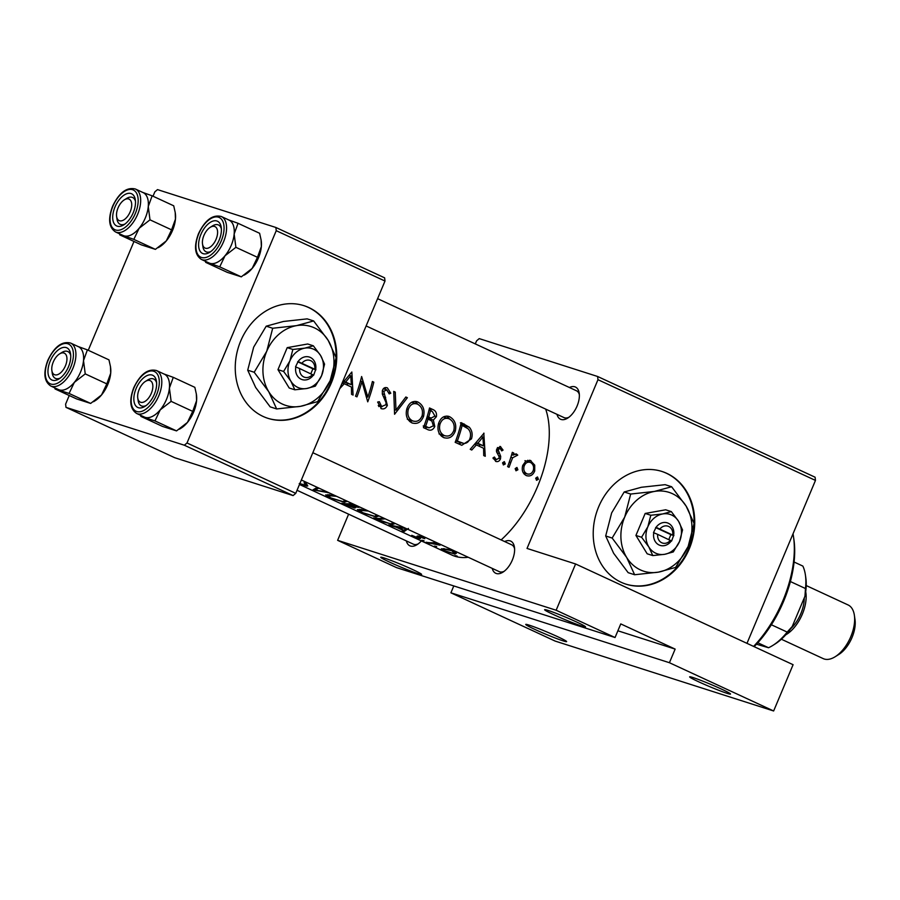 <?xml version="1.0" encoding="UTF-8"?>
<svg xmlns="http://www.w3.org/2000/svg" width="900" height="900" viewBox="0 0 900 900"><rect width="100%" height="100%" fill="white"/><g stroke="black" fill="none" stroke-linecap="round" stroke-linejoin="round"><path stroke-width="1.35" d="M548.089 610.425A22.174 1.249 22.8 0 1 570.701 619.346A22.174 1.249 22.8 0 1 585.518 626.805A22.174 1.249 22.8 0 1 582.064 626.164A22.174 1.249 22.8 0 1 558.349 616.759A22.174 1.249 22.8 0 1 544.691 609.649A22.174 1.249 22.8 0 1 548.089 610.425M693.09 677.576A22.174 1.249 22.8 0 1 715.702 686.509A22.174 1.249 22.8 0 1 730.519 693.967A22.174 1.249 22.8 0 1 727.065 693.326A22.174 1.249 22.8 0 1 703.35 683.91A22.174 1.249 22.8 0 1 689.692 676.811A22.174 1.249 22.8 0 1 693.09 677.576M384.199 558A22.174 1.249 22.8 0 1 406.811 566.921A22.174 1.249 22.8 0 1 421.627 574.38A22.174 1.249 22.8 0 1 418.185 573.739A22.174 1.249 22.8 0 1 394.459 564.322A22.174 1.249 22.8 0 1 380.801 557.224A22.174 1.249 22.8 0 1 384.199 558M529.2 625.151A22.174 1.249 22.8 0 1 551.812 634.072A22.174 1.249 22.8 0 1 566.629 641.543A22.174 1.249 22.8 0 1 563.186 640.89A22.174 1.249 22.8 0 1 539.46 631.485A22.174 1.249 22.8 0 1 525.803 624.375A22.174 1.249 22.8 0 1 529.2 625.151M308.88 307.575A59.141 49.826 107.7 0 0 304.02 305.685A59.141 49.826 107.7 0 0 239.558 343.901A59.141 49.826 107.7 0 0 263.115 416.452A59.141 49.826 107.7 0 0 267.986 418.343A59.141 49.826 107.7 0 0 332.449 380.126A59.141 49.826 107.7 0 0 308.88 307.575M267.683 418.252A59.141 49.826 107.7 0 0 331.909 379.755A59.141 49.826 107.7 0 0 308.272 307.384A59.141 49.826 107.7 0 0 303.716 305.584M666.855 473.377A59.141 49.826 107.7 0 0 661.995 471.476A59.141 49.826 107.7 0 0 597.521 509.704A59.141 49.826 107.7 0 0 621.09 582.244A59.141 49.826 107.7 0 0 625.95 584.145A59.141 49.826 107.7 0 0 690.424 545.918A59.141 49.826 107.7 0 0 666.855 473.377M625.646 584.044A59.141 49.826 107.7 0 0 689.884 545.546A59.141 49.826 107.7 0 0 666.248 473.175A59.141 49.826 107.7 0 0 661.691 471.386M504.664 541.553A17.741 9.506 114.9 0 1 510.075 540.855A17.741 9.506 114.9 0 1 514.451 547.279A17.741 9.506 114.9 0 1 502.92 572.164A17.741 9.506 114.9 0 1 496.35 573.514A17.741 9.506 114.9 0 1 492.233 568.395M301.365 479.993L499.264 571.646A14.783 7.92 -65.1 0 0 499.759 571.837A14.783 7.92 -65.1 0 0 504.135 571.32M514.597 548.741A14.783 7.92 -65.1 0 0 511.695 544.815A14.783 7.92 -65.1 0 0 511.2 544.624M421.335 540.923A17.741 9.506 114.9 0 1 417.037 544.68A17.741 9.506 114.9 0 1 410.456 546.041A17.741 9.506 114.9 0 1 406.339 540.911M297.045 490.286L413.381 544.174A14.783 7.92 -65.1 0 0 413.865 544.365A14.783 7.92 -65.1 0 0 418.252 543.847M569.419 387.506A17.741 9.506 114.9 0 1 574.841 386.798A17.741 9.506 114.9 0 1 579.206 393.221A17.741 9.506 114.9 0 1 567.686 418.106A17.741 9.506 114.9 0 1 561.105 419.456A17.741 9.506 114.9 0 1 556.988 414.338M366.131 325.935L564.019 417.6A14.783 7.92 -65.1 0 0 564.514 417.791A14.783 7.92 -65.1 0 0 568.89 417.262M579.352 394.695A14.783 7.92 -65.1 0 0 576.45 390.757A14.783 7.92 -65.1 0 0 575.955 390.566M468.214 557.269A91.676 49.117 114.9 0 1 454.894 556.234A91.676 49.117 114.9 0 1 451.834 555.041L299.486 484.481M545.659 409.084A91.676 49.117 114.9 0 1 501.12 539.921M317.25 487.35L312.986 489.87L328.939 492.761M327.409 492.053L315.281 490.185L318.78 488.059M352.069 503.471A91.676 49.117 114.9 0 1 341.854 503.235L354.442 508.016L355.522 507.78M354.87 506.993L354.442 508.016L354.431 506.689L358.897 507.386L359.156 506.756M383.782 518.164A91.676 49.117 114.9 0 1 373.579 517.928L392.243 524.498L394.673 523.71M424.8 538.661L423.124 537.199L417.825 535.972L416.993 536.22L418.275 537.952L411.75 535.331L419.738 538.616L420.514 538.481L419.287 536.636L424.8 538.661M418.882 536.827L419.512 536.119M419.029 537.053L418.275 537.952M434.666 542.632A91.676 49.117 114.9 0 1 426.037 542.227L427.455 542.891A91.676 49.117 -65.1 0 0 430.245 543.285L440.01 545.186L434.756 543.386A91.676 49.117 -65.1 0 0 436.095 543.296L434.666 542.632M453.442 551.239L447.525 549.304L441.382 548.786L444.499 550.822L454.804 554.119L456.345 553.387L453.442 551.239M339.604 388.811L344.239 383.715L351.428 387.045L351.551 394.346L353.093 395.066L351.855 372.004L341.651 384.154M380.914 408.521C383.726 409.534 385.875 408.488 387.349 405.382L383.771 391.331L386.752 389.88L389.183 393.874L390.791 393.244L387.405 387.889C384.986 387.011 383.287 387.956 382.32 390.746L382.365 394.178L386.021 402.514L385.942 404.696L381.656 406.541L379.327 401.704L377.64 402.064L381.488 408.746M378.27 405.495L382.084 406.71L378.259 405.461M416.137 401.468L417.96 402.041C412.796 400.387 409.084 402.637 406.856 408.769C405.259 415.192 406.868 419.873 411.694 422.786C417.105 424.575 421.054 422.449 423.551 416.396C424.98 409.838 423.113 405.056 417.96 402.041L417.105 401.704M411.694 422.786L412.729 423.18M447.863 416.149L449.674 416.734C444.51 415.08 440.809 417.319 438.57 423.461C436.973 429.885 438.581 434.565 443.419 437.468C448.819 439.267 452.767 437.141 455.276 431.089C456.705 424.53 454.838 419.749 449.674 416.734L448.819 416.396M443.419 437.468L444.442 437.873M484.02 433.215L470.216 449.303L471.769 450.022L476.404 444.926L483.593 448.256L483.716 455.558L485.257 456.277L483.795 433.147M504.27 461.632L502.65 462.724L503.359 464.951L505.294 463.95L504.382 461.666M516.881 467.471L515.25 468.562L515.97 470.79L517.894 469.789L516.983 467.505M537.413 476.989L535.793 478.08L536.501 480.296L538.436 479.306L537.525 477.011M529.549 460.238L531 460.699L525.904 461.059L522.731 465.412C521.505 470.059 522.653 473.423 526.14 475.493C529.988 476.82 532.856 475.312 534.724 470.97L534.724 465.131L530.257 460.418M526.14 475.493L526.939 475.808M516.071 453.87L513.135 455.13A91.676 49.117 -65.1 0 0 513.743 452.993L512.325 452.34A91.676 49.117 114.9 0 1 507.623 466.627L509.051 467.291A91.676 49.117 -65.1 0 0 510.772 462.532L512.64 457.74L517.748 455.119L516.319 453.938M495.596 461.351C497.756 462.116 499.387 461.272 500.49 458.843L500.704 456.39L498.105 449.685L500.175 448.436L501.739 450.889L503.066 450.09L500.31 446.512L496.654 449.1L496.496 451.553L499.118 456.716L499.039 458.257L496.17 459.585L494.415 457.031L492.998 457.909L496.046 461.52M497.419 447.548L500.175 448.436M496.474 459.686L493.211 458.64L496.474 459.697M455.164 442.339L461.779 445.286L471.465 438.874C472.838 434.475 472.129 430.582 469.305 427.207L461.25 422.662A91.676 49.117 114.9 0 1 455.164 442.339M427.736 429.626C430.796 430.942 433.147 429.896 434.779 426.476L433.339 420.053L436.399 416.689C436.939 413.055 435.69 410.625 432.619 409.41L429.525 407.97A91.676 49.117 114.9 0 1 423.45 427.646L428.501 429.93M393.739 391.399L394.571 414.27L407.363 397.71L405.844 397.001L395.978 410.119L395.269 392.108L393.739 391.399M355.534 396.191L356.963 396.855A91.676 49.117 -65.1 0 0 361.946 381.476L367.74 401.839A91.676 49.117 -65.1 0 0 373.815 382.174L372.397 381.51A91.676 49.117 114.9 0 1 367.819 397.058L361.62 376.526A91.676 49.117 114.9 0 1 355.534 396.191M456.739 555.93L454.871 555.615L457.211 556.178M436.207 546.413L434.329 546.109L436.68 546.66M423.596 540.574L421.729 540.27L424.069 540.821M405.27 528.109L388.62 524.903L396.248 527.209L403.436 530.539L402.12 531.158L403.673 531.866L408.42 528.424M366.007 509.929L357.368 509.647L361.733 512.516L376.132 516.96L378.36 516.195M334.294 495.236L325.654 494.955L330.007 497.824L344.407 502.267L346.646 501.502M304.211 482.479L305.111 482.197L304.099 482.76L305.989 485.291L300.375 483.784M305.978 485.359L306.517 484.076L305.415 485.471M312.142 484.988L314.055 485.865M306.011 483.469L306.585 482.85L306.011 483.469L306.923 484.515L306.821 486.124L307.789 485.91M299.228 483.57L306.821 486.124L307.316 484.954M450.9 592.808L669.42 662.715L773.64 710.977L555.12 641.07L450.9 592.808L453.791 585.934M597.6 376.481L815.096 477.214L815.467 480.42L597.971 379.688L597.6 376.481L479.228 338.614L476.572 340.853L475.29 343.912M153.011 196.222L154.845 191.846L157.511 189.607L275.873 227.475L384.626 277.841L384.998 281.048L276.244 230.681L187.009 442.98L295.751 493.346L293.096 495.585L184.343 445.219L187.009 442.98M384.998 281.048L295.751 493.346M69.233 395.516L65.61 404.145L65.981 407.351L184.343 445.219M65.981 407.351L174.735 457.718L293.096 495.585M133.987 241.459L88.256 350.269M276.244 230.681L275.873 227.475M815.467 480.42L746.977 643.354M597.971 379.688L527.029 548.438L575.595 563.974L556.144 610.245L615.049 637.526L396.529 567.619L337.624 540.337L556.144 610.245M575.595 563.974L793.091 664.706L773.64 710.977M348.615 514.181L337.624 540.337M617.884 630.788L675.146 649.102L669.42 662.715M675.146 649.102L620.764 623.914L615.049 637.526M535.691 478.429L538.436 479.306M527.827 460.249L529.121 462.004M532.654 464.468L534.724 465.131M533.239 470.498L534.724 470.97M525.476 473.389L524.048 473.963M530.494 462.476C533.216 464.152 534.15 466.762 533.306 470.329C531.9 473.625 529.729 474.772 526.781 473.76C524.115 472.185 523.238 469.62 524.149 466.088C525.488 462.757 527.602 461.554 530.494 462.476L524.959 460.665M523.159 472.646L527.377 473.996L523.125 472.59M522.675 465.615L524.149 466.088M515.16 468.911L517.894 469.789M512.269 452.52L513.743 452.993M511.661 454.657L513.135 455.13M514.541 454.095L517.748 455.119M510.896 457.189L512.64 457.74M502.549 463.072L505.294 463.95M499.95 446.423L500.681 446.659M501.188 449.494L503.066 450.09M497.407 447.559L499.838 448.335M496.62 449.213L498.105 449.685M496.418 450.63L498.094 451.17M498.701 455.749L500.704 456.39M498.994 458.359L500.49 458.843M479.588 444.645L479.531 446.377M474.694 444.375L476.404 444.926M482.918 437.051L483.502 445.894L477.832 443.272L482.918 437.051L481.23 436.511M475.796 443.115L483.502 445.894M476.123 442.733L477.832 443.272M460.406 422.854L465.154 425.869L469.305 427.207M465.154 425.869L466.279 427.455M469.98 438.401L471.465 438.874M461.475 442.856L458.325 443.801M457.324 441.011A91.676 49.117 -65.1 0 0 462.161 425.385L468.011 428.715C470.475 431.325 471.15 434.498 470.036 438.21C468.968 441.63 466.909 443.385 463.86 443.464L455.839 440.539M460.699 424.912L462.161 425.385M455.67 440.989L462.218 443.093M446.805 416.059L449.618 419.006M453.791 430.616L455.276 431.089M444.161 435.544L441.506 436.275M449.246 418.826C453.409 421.245 454.95 425.115 453.848 430.425C451.789 435.364 448.537 437.04 444.105 435.465C440.134 433.147 438.761 429.356 439.999 424.114C441.877 419.152 444.96 417.386 449.246 418.826L443.363 416.947M439.009 433.901L444.926 435.791L439.582 434.025M438.525 423.641L439.999 424.114M429.401 408.532L431.921 411.379M434.914 416.216L436.399 416.689M429.761 417.645L428.096 418.376L433.339 420.053M428.096 418.376L428.94 419.479M433.282 425.993L434.779 426.476M427.174 427.23L424.766 428.254M430.447 410.692L432.382 411.581L434.959 416.07L431.1 418.072L428.692 417.06A91.676 49.117 -65.1 0 0 430.447 410.692L428.974 410.22M427.174 416.711L429.649 417.499M427.207 416.576L428.692 417.06M428.074 419.074L431.91 421.121L433.361 425.812L429.098 427.838L425.61 426.319A91.676 49.117 -65.1 0 0 428.074 419.074L426.589 418.601M424.024 426.105L427.635 427.264M424.125 425.846L425.61 426.319M415.08 401.366L417.892 404.325M422.066 415.924L423.551 416.396M412.447 420.863L409.793 421.582M417.532 404.134C421.695 406.553 423.225 410.423 422.134 415.733C420.064 420.671 416.824 422.359 412.38 420.772C408.409 418.455 407.048 414.664 408.274 409.421C410.164 404.46 413.246 402.705 417.532 404.134L411.637 402.255M407.295 419.209L413.201 421.099L407.869 419.332M406.8 408.949L408.274 409.421M393.761 391.624L395.269 392.108M394.447 409.635L395.978 410.119M405.72 397.181L407.363 397.71M384.851 387.697L385.83 389.554M388.8 392.603L390.791 393.244M382.298 390.859L383.771 391.331M382.275 393.795L384.098 394.38M383.4 396.608L385.661 397.327M385.853 404.91L387.349 405.382M379.766 405.968L378.776 406.564M366.154 396.529L367.819 397.058M372.353 381.701L373.815 382.174M360.473 381.004L361.946 381.476M347.423 383.434L347.366 385.166M342.529 383.164L344.239 383.715M350.752 375.84L351.338 384.683L345.668 382.061L350.752 375.84L349.065 375.3M343.631 381.904L351.338 384.683M343.969 381.521L345.668 382.061M455.524 552.42L454.804 554.119M452.317 551.317L454.522 553.185L453.375 553.466L445.5 551.002C442.856 549.765 442.429 549.18 444.229 549.225L452.52 550.834M443.464 548.618L443.137 549.394L444.431 548.719M435.004 542.79L434.756 543.386M433.822 542.7L433.474 543.544M423.439 537.356L423.056 538.256M420.041 537.908L419.738 538.616M418.286 535.984L417.814 537.097M404.539 529.785L403.673 531.866M405.799 528.739L403.909 530.246L398.239 527.625L405.934 528.424M393.086 522.472L392.243 524.498M376.346 518.332L376.155 518.794A91.676 49.117 -65.1 0 0 385.211 518.827M391.68 521.786L392.681 523.26L390.814 523.834L382.793 521.775L376.155 518.794M376.954 515.002L376.132 516.96M376.774 514.913L374.704 516.296L362.812 512.707L359.213 510.244L368.28 511.02M361.08 509.299L360.821 509.895M358.155 506.295L357.446 506.734L350.01 504.416A91.676 49.117 -65.1 0 0 353.486 504.135M350.336 503.662L350.01 504.416M348.772 504.439L352.541 506.25L353.025 507.353L344.43 504.101A91.676 49.117 -65.1 0 0 348.772 504.439L349.065 503.741M352.789 505.665L352.541 506.25M353.666 507.24L353.025 507.353M345.229 500.31L344.407 502.267M345.06 500.231L342.99 501.615L331.099 498.015L327.488 495.551L336.566 496.327M329.355 494.606L329.108 495.202M316.125 488.183L315.281 490.185M753.592 646.414A88.718 47.531 -65.1 0 0 782.842 600.806A88.718 47.531 -65.1 0 0 793.496 536.704L793.89 539.404A85.759 45.956 114.9 0 1 783.585 601.369A85.759 45.956 114.9 0 1 754.144 646.673M793.496 536.704A88.718 47.531 -65.1 0 0 793.024 533.824M214.583 226.451A11.824 6.334 -65.1 0 0 210.195 227.351A11.824 6.334 -65.1 0 0 202.511 243.945A11.824 6.334 -65.1 0 0 205.425 248.22A11.824 6.334 -65.1 0 0 216.067 239.276A11.824 6.334 -65.1 0 0 214.583 226.451M202.77 245.149A14.783 7.92 -65.1 0 0 206.055 251.797A14.783 7.92 -65.1 0 0 210.926 251.471A14.783 7.92 114.9 0 1 206.55 251.989A14.783 7.92 114.9 0 1 206.055 251.797A14.783 7.92 114.9 0 1 202.905 246.645L202.511 243.945M210.195 227.351L212.501 225.9A14.783 7.92 114.9 0 1 217.991 224.775A14.783 7.92 114.9 0 1 218.475 224.966A14.783 7.92 114.9 0 1 221.377 228.893A14.783 7.92 -65.1 0 0 218.475 224.966A14.783 7.92 -65.1 0 0 211.286 226.766M173.273 377.348L194.85 387.338L196.335 393.998L196.583 400.646A23.659 12.679 114.9 0 1 193.635 412.065A23.659 12.679 114.9 0 1 187.436 422.426L176.546 430.897L154.969 420.907L160.245 409.838L171.135 401.366L169.403 388.058L173.273 377.348L163.463 373.804M196.414 394.56A23.659 12.679 114.9 0 1 196.481 394.965A23.659 12.679 114.9 0 1 196.583 400.646L192.713 411.368L187.436 422.426A23.659 12.679 114.9 0 1 181.114 428.152L179.505 429.154M136.136 388.474A17.741 9.506 114.9 0 1 147.926 375.244A17.741 9.506 114.9 0 1 156.476 381.476A17.741 9.506 114.9 0 1 154.35 394.301A17.741 9.506 114.9 0 1 144.956 406.361A17.741 9.506 114.9 0 1 134.977 404.584A17.741 9.506 114.9 0 1 136.136 388.474M145.44 381.397A11.824 6.334 -65.1 0 0 137.756 397.991A11.824 6.334 -65.1 0 0 140.67 402.277A11.824 6.334 -65.1 0 0 151.312 393.334A11.824 6.334 -65.1 0 0 149.816 380.498A11.824 6.334 -65.1 0 0 145.44 381.397L147.746 379.957A14.783 7.92 114.9 0 1 153.225 378.832A14.783 7.92 114.9 0 1 153.72 379.024A14.783 7.92 114.9 0 1 156.623 382.95A14.783 7.92 -65.1 0 0 153.72 379.024A14.783 7.92 -65.1 0 0 146.52 380.824M136.665 413.483L144.36 417.049A23.659 12.679 -65.1 0 0 166.444 399.465A23.659 12.679 -65.1 0 0 164.25 374.119L156.544 370.553A23.659 12.679 114.9 0 1 158.737 395.899A23.659 12.679 114.9 0 1 136.665 413.483C129.971 409.016 129.004 400.433 133.74 387.743C140.31 374.13 147.904 368.404 156.544 370.553M176.546 430.897L162.518 426.42L140.94 416.419L154.969 420.907M140.636 415.327L140.94 416.419M192.713 411.368L171.135 401.366M163.991 373.995A23.659 12.679 114.9 0 1 169.403 388.058A23.659 12.679 114.9 0 1 160.245 409.838A23.659 12.679 114.9 0 1 145.148 417.364A23.659 12.679 -65.1 0 1 144.101 416.936M138.015 399.195A14.783 7.92 -65.1 0 0 141.3 405.855A14.783 7.92 -65.1 0 0 146.171 405.529A14.783 7.92 114.9 0 1 141.784 406.046A14.783 7.92 114.9 0 1 141.3 405.855A14.783 7.92 114.9 0 1 138.139 400.691L137.756 397.991M119.531 220.748A11.824 6.334 -65.1 0 0 130.185 211.804A11.824 6.334 -65.1 0 0 128.689 198.968A11.824 6.334 -65.1 0 0 124.301 199.868A11.824 6.334 -65.1 0 0 116.617 216.461A11.824 6.334 -65.1 0 0 119.531 220.748M124.301 199.868L126.619 198.428A14.783 7.92 114.9 0 1 132.097 197.303A14.783 7.92 114.9 0 1 132.593 197.494A14.783 7.92 114.9 0 1 135.495 201.42A14.783 7.92 -65.1 0 0 132.593 197.494A14.783 7.92 -65.1 0 0 125.392 199.294M116.888 217.665A14.783 7.92 -65.1 0 0 120.161 224.325A14.783 7.92 -65.1 0 0 125.032 223.999A14.783 7.92 114.9 0 1 120.656 224.516A14.783 7.92 114.9 0 1 120.161 224.325A14.783 7.92 114.9 0 1 117.011 219.161L116.617 216.461M87.39 349.875L108.968 359.865L110.453 366.525L110.7 373.174A23.659 12.679 114.9 0 1 107.741 384.581A23.659 12.679 114.9 0 1 101.543 394.954L90.653 403.425L69.075 393.435L74.351 382.365L85.241 373.894L83.509 360.585L87.39 349.875L77.569 346.331M110.531 367.088A23.659 12.679 114.9 0 1 110.587 367.493A23.659 12.679 114.9 0 1 110.7 373.174L106.819 383.884L101.543 394.954A23.659 12.679 114.9 0 1 95.22 400.68L93.611 401.681M50.254 361.001A17.741 9.506 114.9 0 1 62.044 347.771A17.741 9.506 114.9 0 1 70.594 354.004A17.741 9.506 114.9 0 1 68.456 366.829A17.741 9.506 114.9 0 1 59.062 378.889A17.741 9.506 114.9 0 1 49.084 377.1A17.741 9.506 114.9 0 1 50.254 361.001M59.546 353.925A11.824 6.334 -65.1 0 0 51.863 370.519A11.824 6.334 -65.1 0 0 54.776 374.794A11.824 6.334 -65.1 0 0 65.419 365.85A11.824 6.334 -65.1 0 0 63.934 353.025A11.824 6.334 -65.1 0 0 59.546 353.925L61.864 352.474A14.783 7.92 114.9 0 1 67.343 351.349A14.783 7.92 114.9 0 1 67.837 351.54A14.783 7.92 114.9 0 1 70.729 355.478A14.783 7.92 -65.1 0 0 67.837 351.54A14.783 7.92 -65.1 0 0 60.637 353.351M50.771 386.01L58.477 389.576A23.659 12.679 -65.1 0 0 80.561 371.993A23.659 12.679 -65.1 0 0 78.356 346.646L70.65 343.069A23.659 12.679 114.9 0 1 72.855 368.426A23.659 12.679 114.9 0 1 50.771 386.01C44.089 381.544 43.11 372.96 47.846 360.259C54.416 346.646 62.021 340.92 70.65 343.069M90.653 403.425L76.635 398.936L55.057 388.946L69.075 393.435M54.754 387.855L55.057 388.946M106.819 383.884L85.241 373.894M78.097 346.522A23.659 12.679 114.9 0 1 83.509 360.585A23.659 12.679 114.9 0 1 74.351 382.365A23.659 12.679 114.9 0 1 59.265 389.891A23.659 12.679 -65.1 0 1 58.208 389.452M52.121 371.723A14.783 7.92 -65.1 0 0 55.406 378.382A14.783 7.92 -65.1 0 0 60.277 378.045A14.783 7.92 114.9 0 1 55.901 378.574A14.783 7.92 114.9 0 1 55.406 378.382A14.783 7.92 114.9 0 1 52.256 373.219L51.863 370.519M142.852 192.465A23.659 12.679 -65.1 0 1 148.264 206.528A23.659 12.679 114.9 0 1 145.316 217.935A23.659 12.679 -65.1 0 0 143.111 192.589L135.416 189.023A23.659 12.679 114.9 0 1 137.61 214.369A23.659 12.679 114.9 0 1 115.526 231.953L123.233 235.519A23.659 12.679 -65.1 0 0 145.316 217.935A23.659 12.679 114.9 0 1 139.118 228.308L149.996 219.836L148.264 206.528L152.145 195.817L142.335 192.274M133.211 212.771A17.741 9.506 114.9 0 1 123.817 224.831A17.741 9.506 114.9 0 1 113.839 223.054A17.741 9.506 114.9 0 1 115.009 206.944A17.741 9.506 114.9 0 1 126.799 193.714A17.741 9.506 114.9 0 1 135.349 199.946A17.741 9.506 114.9 0 1 133.211 212.771M152.145 195.817L173.722 205.808L175.208 212.468L175.455 219.116L171.574 229.838L149.996 219.836M171.574 229.838L166.297 240.896L155.407 249.368L133.83 239.377L139.118 228.308A23.659 12.679 114.9 0 1 124.02 235.834L133.83 239.377M155.407 249.368L141.39 244.89L119.812 234.889L124.02 235.834A23.659 12.679 114.9 0 1 122.974 235.406M119.509 233.797L119.812 234.889M175.286 213.03A23.659 12.679 114.9 0 1 175.354 213.435A23.659 12.679 114.9 0 1 175.455 219.116A23.659 12.679 114.9 0 1 166.297 240.896A23.659 12.679 114.9 0 1 159.975 246.623L158.377 247.624M228.746 219.949A23.659 12.679 -65.1 0 1 234.157 234.011A23.659 12.679 114.9 0 1 231.21 245.419A23.659 12.679 -65.1 0 0 229.005 220.061L221.299 216.495A23.659 12.679 114.9 0 1 223.504 241.852A23.659 12.679 114.9 0 1 201.42 259.436L209.126 263.002A23.659 12.679 -65.1 0 0 231.199 245.419A23.659 12.679 114.9 0 1 225 255.791L235.89 247.32L234.157 234.011L238.039 223.29L228.218 219.757M219.105 240.244A17.741 9.506 114.9 0 1 209.711 252.315A17.741 9.506 114.9 0 1 199.732 250.526A17.741 9.506 114.9 0 1 200.891 234.428A17.741 9.506 114.9 0 1 212.681 221.186A17.741 9.506 114.9 0 1 221.243 227.43A17.741 9.506 114.9 0 1 219.105 240.244M238.039 223.29L259.616 233.291L261.101 239.951L261.349 246.6L257.468 257.31L235.89 247.32M257.468 257.31L252.191 268.38L241.301 276.851L219.724 266.85L225 255.791A23.659 12.679 114.9 0 1 209.903 263.317L219.724 266.85M241.301 276.851L227.284 272.363L205.706 262.373L209.903 263.317A23.659 12.679 114.9 0 1 208.856 262.879M205.391 261.27L205.706 262.373M261.18 240.514A23.659 12.679 114.9 0 1 261.236 240.907A23.659 12.679 114.9 0 1 261.349 246.6A23.659 12.679 114.9 0 1 252.191 268.38A23.659 12.679 114.9 0 1 245.869 274.095L244.26 275.108M771.367 624.769L787.174 632.081L792.225 626.512A47.318 25.357 114.9 0 1 775.058 644.018L772.751 645.469A50.276 26.933 -65.1 0 0 787.174 632.081M804.96 596.205L805.477 588.533A50.276 26.933 -65.1 0 0 805.399 574.954L805.793 577.665A47.318 25.357 114.9 0 1 804.96 596.205L792.225 626.512M790.391 581.546L805.477 588.533M757.811 642.769L768.544 647.741L756.495 644.209M794.081 562.016L802.867 566.089A50.276 26.933 -65.1 0 1 805.399 574.954M768.544 647.741A50.276 26.933 -65.1 0 0 772.751 645.469M854.37 615.274L855 619.594A24.84 13.309 114.9 0 1 852.019 637.538A24.84 13.309 114.9 0 1 838.867 654.435L835.166 656.741A29.576 15.84 -65.1 0 0 850.815 636.637A29.576 15.84 -65.1 0 0 854.37 615.274A29.576 15.84 -65.1 0 0 848.07 604.946L806.22 585.562M785.745 634.837A29.576 15.84 -65.1 0 0 802.327 614.183A29.576 15.84 -65.1 0 0 805.702 591.75M781.357 639.225L823.219 658.62A29.576 15.84 -65.1 0 0 835.166 656.741M299.689 368.561L313.65 375.244L315.652 369.664A11.824 9.967 107.7 0 0 310.309 357.435A11.824 9.967 107.7 0 0 298.103 361.541L295.526 366.851L299.689 368.561A8.876 7.47 107.7 0 0 303.817 376.976A8.876 7.47 107.7 0 0 312.514 374.501M295.808 366.986A11.824 9.967 107.7 0 0 301.151 379.215A11.824 9.967 107.7 0 0 313.358 375.109M324.574 364.14L320.591 355.5L313.335 345.803L307.699 343.991L287.213 347.647L277.965 369.652L289.192 387.99L294.84 389.801L306.72 388.496L315.326 386.145L321.593 375.671L324.574 364.14M313.335 345.803L304.74 348.154L292.849 349.459L287.213 347.647M292.849 349.459L289.868 360.979L283.601 371.452L277.965 369.652M283.601 371.452L290.869 381.15L294.84 389.801M254.194 372.251L268.718 391.646L276.66 408.949L300.431 406.339A41.4 34.875 107.7 0 0 330.165 380.689A41.4 34.875 107.7 0 0 328.174 340.346A41.4 34.875 107.7 0 0 296.46 325.654A41.4 34.875 107.7 0 0 266.726 351.304A41.4 34.875 107.7 0 0 268.718 391.646A41.4 34.875 107.7 0 0 300.431 406.339L317.632 401.636L330.165 380.689L336.127 357.637L328.174 340.346L313.65 320.94L307.181 318.87L283.41 321.48L266.209 326.183L272.689 328.252L266.726 351.304L254.194 372.251L247.714 370.181L253.676 347.13L266.209 326.183M313.65 320.94L296.46 325.654L272.689 328.252M276.66 408.949L270.18 406.868L255.667 387.473L247.714 370.181M306.72 388.496A20.7 17.438 107.7 0 0 321.593 375.671A20.7 17.438 107.7 0 0 320.591 355.5A20.7 17.438 107.7 0 0 304.74 348.154A20.7 17.438 107.7 0 0 289.868 360.979A20.7 17.438 107.7 0 0 290.869 381.15A20.7 17.438 107.7 0 0 306.72 388.496M315.652 369.664L298.103 361.541M314.798 369.056A8.876 7.47 107.7 0 0 310.68 360.641A8.876 7.47 107.7 0 0 301.984 363.116M310.838 373.725L312.896 368.831L315.934 369.799M312.896 368.831L297.652 361.766M657.664 534.364L671.614 541.035L673.616 535.466A11.824 9.967 107.7 0 0 668.273 523.238A11.824 9.967 107.7 0 0 656.066 527.332L653.49 532.642L657.664 534.364A8.876 7.47 107.7 0 0 661.781 542.767A8.876 7.47 107.7 0 0 670.477 540.293M653.783 532.778A11.824 9.967 107.7 0 0 659.126 545.006A11.824 9.967 107.7 0 0 671.332 540.911M682.538 529.942L678.566 521.291L671.31 511.594L665.663 509.794L645.176 513.45L635.929 535.444L647.168 553.793L652.804 555.592L664.695 554.299L673.29 551.936L679.556 541.462L682.538 529.942M671.31 511.594L662.704 513.945L650.824 515.25L645.176 513.45M650.824 515.25L647.842 526.781L641.576 537.255L635.929 535.444M641.576 537.255L648.832 546.952L652.804 555.592M612.158 538.054L626.681 557.449L634.635 574.74L658.406 572.141A41.4 34.875 107.7 0 0 688.14 546.48A41.4 34.875 107.7 0 0 686.149 506.137A41.4 34.875 107.7 0 0 654.424 491.445A41.4 34.875 107.7 0 0 624.701 517.095A41.4 34.875 107.7 0 0 626.681 557.449A41.4 34.875 107.7 0 0 658.406 572.141L675.596 567.428L688.14 546.48L694.091 523.429L686.149 506.137L671.625 486.743L665.145 484.673L641.374 487.271L624.184 491.974L630.664 494.044L624.701 517.095L612.158 538.054L605.689 535.972L611.651 512.921L624.184 491.974M671.625 486.743L654.424 491.445L630.664 494.044M634.635 574.74L628.155 572.67L613.631 553.275L605.689 535.972M664.695 554.299A20.7 17.438 107.7 0 0 679.556 541.462A20.7 17.438 107.7 0 0 678.566 521.291A20.7 17.438 107.7 0 0 662.704 513.945A20.7 17.438 107.7 0 0 647.842 526.781A20.7 17.438 107.7 0 0 648.832 546.952A20.7 17.438 107.7 0 0 664.695 554.299M673.616 535.466L656.066 527.332M672.773 534.847A8.876 7.47 107.7 0 0 668.655 526.444A8.876 7.47 107.7 0 0 659.959 528.919M668.812 539.528L670.871 534.623L673.909 535.601M670.871 534.623L655.627 527.569M509.287 462.06L510.772 462.532M496.845 452.632L499.286 453.42M461.149 423.09L464.456 424.147M455.749 440.775L459.146 441.855M429.435 408.386L432.619 409.41M350.224 503.674L349.718 504.877M305.82 482.152L305.032 484.009M134.01 387.799A21.881 11.723 -65.1 0 0 136.778 411.525A21.881 11.723 -65.1 0 0 156.476 394.976A21.881 11.723 -65.1 0 0 153.709 371.25A21.881 11.723 -65.1 0 0 134.01 387.799M48.127 360.315A21.881 11.723 -65.1 0 0 50.884 384.053A21.881 11.723 -65.1 0 0 70.582 367.504A21.881 11.723 -65.1 0 0 67.815 343.766A21.881 11.723 -65.1 0 0 48.127 360.315M135.338 213.446A21.881 11.723 -65.1 0 0 132.581 189.72A21.881 11.723 -65.1 0 0 112.883 206.269A21.881 11.723 -65.1 0 0 115.65 229.995A21.881 11.723 -65.1 0 0 135.338 213.446M221.231 240.93A21.881 11.723 -65.1 0 0 218.464 217.192A21.881 11.723 -65.1 0 0 198.776 233.741A21.881 11.723 -65.1 0 0 201.532 257.479A21.881 11.723 -65.1 0 0 221.231 240.93M804.262 597.87A26.617 14.265 114.9 0 1 800.82 613.699A26.617 14.265 114.9 0 1 790.695 628.706M431.1 418.072L427.14 416.812M429.098 427.838L423.214 425.959M386.359 389.723L383.321 388.755M454.522 553.185L454.995 552.06M418.68 537.908L419.04 537.064M392.681 523.26L393.019 522.439M359.213 510.244L359.629 509.243M353.678 507.206L354.116 506.16M327.488 495.551L327.915 494.55M305.955 483.12L306.304 482.276M377.595 298.665L576.45 390.757M196.481 394.965L196.335 393.998M110.587 367.493L110.453 366.525M135.416 189.023C126.776 186.874 119.171 192.6 112.601 206.213C107.865 218.903 108.844 227.486 115.526 231.953M175.354 213.435L175.208 212.468M511.695 544.815L312.84 452.711M221.299 216.495C212.67 214.346 205.065 220.072 198.495 233.685C193.759 246.386 194.737 254.97 201.42 259.436M261.236 240.907L261.101 239.951"/></g></svg>
